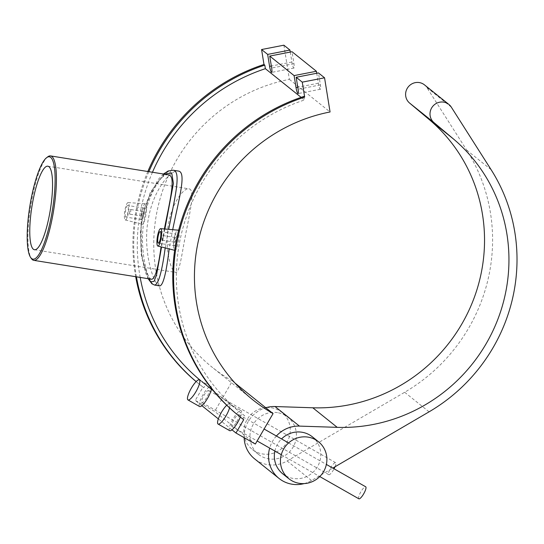 <?xml version="1.0" encoding="UTF-8"?>
<svg xmlns="http://www.w3.org/2000/svg" width="544" height="544" viewBox="0 0 544 544"><rect width="100%" height="100%" fill="white"/><g stroke="black" fill="none" stroke-linecap="round" stroke-linejoin="round"><path stroke-width="0.41" stroke-dasharray="2.72 2.04" d="M201.878 405.688L195.276 400.398L203.028 387.083L203.844 387.736L205.686 384.56L244.746 415.868L242.896 419.036L243.712 419.689M231.982 429.821L218.355 418.894M255.354 444.04L214.669 411.427L195.276 400.398M283.873 45.193L289.381 79.37A164.54 159.229 128.7 0 0 159.419 201.212A164.54 159.229 128.7 0 0 212.174 367.254A164.54 159.229 128.7 0 0 232.39 380.977L214.669 411.427M203.028 387.083A185.81 179.812 -51.3 0 1 198.866 383.853A185.81 179.812 -51.3 0 1 196.126 381.609M135.701 276.699A185.81 179.812 -51.3 0 1 147.839 171.516M148.859 171.68A185.81 179.812 128.7 0 0 136.422 276.814M196.146 381.589A185.81 179.812 128.7 0 0 199.682 384.499A185.81 179.812 128.7 0 0 203.844 387.736M152.456 172.258A182.165 176.283 128.7 0 0 140.175 277.413M200.77 380.698A182.165 176.283 128.7 0 0 201.96 381.657A182.165 176.283 128.7 0 0 205.686 384.56M290.278 52.074L291.883 62.023A5.29 0.877 -101 0 0 293.93 68.048A5.29 0.877 -101 0 0 293.957 63.696L292.033 51.728M316.724 73.27L318.322 83.225A5.29 0.877 -101 0 0 320.375 89.25A5.29 0.877 -101 0 0 320.402 84.891L318.478 72.93M303.858 96.438L304.429 99.994L301.124 97.349M289.381 79.37L330.065 111.976M235.062 383.112L232.39 380.977M244.746 415.868A182.165 176.283 -51.3 0 1 241.019 412.964A182.165 176.283 -51.3 0 1 179.989 240.305A182.165 176.283 -51.3 0 1 304.429 99.994M159.82 285.92L158.46 285.246C152.368 281.003 142.351 248.193 148.553 217.858C153.483 189.856 170.83 169.408 178.248 171.04M172.74 229.486L169.164 248.921M178.663 230.221C180.594 232.696 177.031 251.566 174.862 250.362L174.638 250.247C171.836 248.887 175.1 229.01 178.146 229.867M142.093 224.162C139.284 222.795 142.555 202.919 145.595 203.776C148.526 203.3 144.745 225.522 142.31 224.271L142.093 224.162M47.722 156.849A52.89 11.682 -80.9 0 0 30.641 206.285A52.89 11.682 -80.9 0 0 31.402 258.577M164.404 228.908L161.072 246.86M151.742 279.269C147.132 278.984 138.53 255 141.154 227.725C143.133 198.397 160.908 172.774 168.49 174.835M174.502 271.878L175.515 272.374C179.799 273.734 182.097 251.294 186.837 228.371C191.141 206.904 194.575 189.353 188.918 188.822C183.729 187.639 172.264 202.776 168.647 223.081C164.193 245.092 170.068 268.831 174.502 271.878M173.108 170.211C165.981 168.599 149.518 189.135 144.588 217.226C138.428 247.602 147.2 280.14 153.306 284.424L154.673 285.097M165.206 247.914L168.688 229.208M148.43 278.739L141.719 257.047L141.093 224.04L150.246 192.474L164.043 174.114M164.88 228.942L161.554 246.983M238.741 415.806A185.81 179.812 128.7 0 0 242.896 419.036M129.703 214.105A2.353 0.517 99.1 0 1 129.649 211.582A2.353 0.517 99.1 0 1 130.512 209.488A2.353 0.517 99.1 0 1 130.648 211.888A2.353 0.517 99.1 0 1 129.764 214.132A2.353 0.517 99.1 0 1 129.703 214.105M142.154 216.097A2.353 0.517 99.1 0 1 142.1 213.581A2.353 0.517 99.1 0 1 142.963 211.487A2.353 0.517 99.1 0 1 143.099 213.887A2.353 0.517 99.1 0 1 142.215 216.124A2.353 0.517 99.1 0 1 142.154 216.097M141.508 219.538A5.875 1.299 -80.9 0 0 141.658 219.606A5.875 1.299 -80.9 0 0 143.868 214.01A5.875 1.299 -80.9 0 0 143.521 208.005A5.875 1.299 -80.9 0 0 141.365 213.241A5.875 1.299 -80.9 0 0 141.508 219.538M125.664 216.995A5.875 1.299 99.1 0 1 125.521 210.698A5.875 1.299 99.1 0 1 127.677 205.462A5.875 1.299 99.1 0 1 128.024 211.473A5.875 1.299 99.1 0 1 125.814 217.07A5.875 1.299 99.1 0 1 125.664 216.995M125.12 219.864A8.813 1.945 -80.9 0 0 125.31 219.96A8.813 1.945 -80.9 0 0 128.561 212.201A8.813 1.945 -80.9 0 0 128.37 202.667A8.813 1.945 -80.9 0 0 128.098 202.558A8.813 1.945 -80.9 0 0 124.896 210.501A8.813 1.945 -80.9 0 0 125.12 219.864M162.255 240.19A2.353 0.517 99.1 0 1 162.2 237.667A2.353 0.517 99.1 0 1 163.057 235.579A2.353 0.517 99.1 0 1 163.2 237.98A2.353 0.517 99.1 0 1 162.316 240.217A2.353 0.517 99.1 0 1 162.255 240.19M174.706 242.189A2.353 0.517 -80.9 0 0 174.767 242.216A2.353 0.517 -80.9 0 0 175.651 239.979A2.353 0.517 -80.9 0 0 175.508 237.572A2.353 0.517 -80.9 0 0 174.644 239.666A2.353 0.517 -80.9 0 0 174.706 242.189M174.053 245.623A5.875 1.299 99.1 0 1 173.917 239.326A5.875 1.299 99.1 0 1 176.066 234.09A5.875 1.299 99.1 0 1 176.419 240.101A5.875 1.299 99.1 0 1 174.202 245.698A5.875 1.299 99.1 0 1 174.053 245.623M266.56 407.517A23.691 22.93 -51.3 0 1 274.686 408.544A23.691 22.93 -51.3 0 1 281.874 412.393A23.691 22.93 -51.3 0 1 284.94 445.216A23.691 22.93 -51.3 0 1 252.232 449.364A23.691 22.93 -51.3 0 1 244.963 424.361A23.691 22.93 -51.3 0 1 265.594 407.585M277.522 412.658A23.691 22.93 128.7 0 0 252.144 426.476A23.691 22.93 128.7 0 0 258.339 454.26A23.691 22.93 128.7 0 0 291.047 450.112A23.691 22.93 128.7 0 0 287.973 417.282A23.691 22.93 128.7 0 0 280.792 413.44A23.691 22.93 128.7 0 0 277.522 412.658M312.385 436.846A23.691 22.93 -51.3 0 1 309.074 475.279A23.691 22.93 -51.3 0 1 282.744 473.824M274.876 451.051A23.691 22.93 -51.3 0 1 281.534 438.933M424.463 84.857A11.75 11.376 -51.3 0 1 426.877 87.543L466.684 150.103A172.768 167.185 -51.3 0 1 404.661 392.272L287.116 460.952A29.614 28.662 -51.3 0 1 254.633 458.878M244.134 437.655A29.614 28.662 -51.3 0 1 265.778 407.735M276.393 436.009A29.614 28.662 128.7 0 0 269.674 448.093M304.157 483.596A29.614 28.662 128.7 0 0 311.528 480.515L332.799 468.085M335.029 466.786A6.909 1.72 -60.4 0 0 335.655 462.699A6.909 1.72 -60.4 0 0 335.594 462.665A6.909 1.72 -60.4 0 0 330.684 467.82A6.909 1.72 -60.4 0 0 328.766 474.681A6.909 1.72 -60.4 0 0 334.07 468.806M208.767 390.551A6.909 1.72 -60.4 0 0 208.706 390.51A6.909 1.72 -60.4 0 0 203.796 395.665A6.909 1.72 -60.4 0 0 201.878 402.526A6.909 1.72 -60.4 0 0 206.72 397.487A6.909 1.72 -60.4 0 0 208.767 390.551M211.371 389.205A11.519 2.87 -60.4 0 0 211.079 386.573A11.519 2.87 -60.4 0 0 210.984 386.505A11.519 2.87 -60.4 0 0 202.796 395.1A11.519 2.87 -60.4 0 0 199.6 406.531M358.87 498.807A6.909 1.72 119.6 0 1 360.788 491.953A6.909 1.72 119.6 0 1 365.704 486.792M238.87 414.678A6.909 1.72 119.6 0 1 236.83 421.62A6.909 1.72 119.6 0 1 231.982 426.659A6.909 1.72 119.6 0 1 233.9 419.798A6.909 1.72 119.6 0 1 238.816 414.644A6.909 1.72 119.6 0 1 238.87 414.678M229.704 430.664A11.519 2.87 119.6 0 1 232.907 419.234A11.519 2.87 119.6 0 1 241.094 410.638A11.519 2.87 119.6 0 1 241.189 410.7A11.519 2.87 119.6 0 1 240.326 417.078M226.739 405.246A11.519 2.87 119.6 0 1 229.459 404.022A11.519 2.87 119.6 0 1 229.554 404.083A11.519 2.87 119.6 0 1 229.561 407.912M293.957 63.696L271.66 68.034M291.883 62.023L271.34 66.021M320.402 84.891L298.105 89.23M318.322 83.225L297.786 87.224M404.661 392.272L429.073 411.835M491.096 169.667L466.684 150.103M451.289 107.114L426.877 87.543M311.528 480.515L287.116 460.952M198.866 383.853L199.682 384.499M293.93 68.048L271.633 72.393M320.375 89.25L298.078 93.588M241.019 412.964L213.37 390.803M34.456 249.744L175.515 272.374M47.858 166.192L188.918 188.822M163.452 174.026L157.896 179.86L144.153 208.325L140.325 231.73L141.243 254.442L145.459 272.428L148.111 278.691M142.963 211.487L130.512 209.488M142.215 216.124L129.764 214.132M143.521 208.005L127.677 205.462M141.658 219.606L125.814 217.07M125.31 219.96L142.31 224.278M128.098 202.558L145.595 203.776M162.316 240.217L174.767 242.216M163.057 235.579L175.508 237.572M158.358 243.154L174.202 245.698M160.222 231.547L176.066 234.09M252.858 399.86L212.174 367.254M287.973 417.282L281.874 412.393M258.339 454.26L252.232 449.364M335.594 462.665L208.706 390.51M328.766 474.681L201.878 402.526M210.984 386.505L199.349 379.889M231.982 426.659L257.142 440.966M281.282 454.689L319.763 476.571M238.816 414.644L264.098 429.019M288.578 442.938L326.373 464.433M229.459 404.022L241.094 410.638"/><path stroke-width="0.82" d="M324.557 77.799L318.478 72.93L296.181 77.268L302.26 82.144L324.557 77.799L330.065 111.976A164.54 159.229 -51.3 0 0 200.104 233.825A164.54 159.229 -51.3 0 0 252.858 399.86A164.54 159.229 -51.3 0 0 273.074 413.583L255.354 444.04L235.96 433.01L231.982 429.821M218.355 418.894L201.878 405.688M235.96 433.01L243.712 419.689A185.81 179.812 -51.3 0 1 239.55 416.459A185.81 179.812 -51.3 0 1 177.351 240.122A185.81 179.812 -51.3 0 1 304.667 97.09L303.858 96.438A185.81 179.812 128.7 0 0 176.535 239.469A185.81 179.812 128.7 0 0 238.741 415.806L239.55 416.459M196.126 381.609A185.81 179.812 -51.3 0 1 135.701 276.699M147.839 171.516A185.81 179.812 -51.3 0 1 263.983 64.478L261.576 49.531L283.873 45.193L289.952 50.062L290.278 52.074M301.124 97.349L265.37 68.687L264.799 65.13A185.81 179.812 128.7 0 0 148.859 171.68M136.422 276.814A185.81 179.812 128.7 0 0 196.146 381.589M264.799 65.13L263.983 64.478M265.37 68.687A182.165 176.283 128.7 0 0 152.456 172.258M140.175 277.413A182.165 176.283 128.7 0 0 200.77 380.698M296.181 77.268L298.105 89.23A5.29 0.877 79 0 1 298.078 93.588A5.29 0.877 79 0 1 296.024 87.564L294.1 75.602L316.397 71.257L292.033 51.728L269.736 56.073L271.66 68.034A5.29 0.877 79 0 1 271.633 72.393A5.29 0.877 79 0 1 269.586 66.368L267.655 54.407L289.952 50.062M316.397 71.257L316.724 73.27M267.655 54.407L261.576 49.531M294.1 75.602L269.736 56.073M302.26 82.144L304.667 97.09M273.074 413.583L235.062 383.112M173.196 170.231L178.248 171.04C186.823 171.802 179.064 198.363 172.74 229.486M169.164 248.921C166.328 272.843 163.214 285.178 159.82 285.92M160.65 228.643A8.813 1.945 99.1 0 1 160.915 228.752A8.813 1.945 99.1 0 1 161.106 238.286A8.813 1.945 99.1 0 1 157.855 246.051A8.813 1.945 99.1 0 1 157.665 245.949A8.813 1.945 99.1 0 1 157.447 236.586A8.813 1.945 99.1 0 1 160.65 228.643L178.663 230.221M50.708 157.42A51.83 11.451 99.1 0 1 50.844 218.749A51.83 11.451 99.1 0 1 30.6 257.407A51.83 11.451 99.1 0 1 29.852 206.156A51.83 11.451 99.1 0 1 46.594 157.712A51.83 11.451 99.1 0 1 50.708 157.42M30.6 257.407L31.402 258.577A52.89 11.682 -80.9 0 0 33.803 260.352A52.89 11.682 -80.9 0 0 53.162 213.241A52.89 11.682 -80.9 0 0 51.925 156.55A52.89 11.682 -80.9 0 0 50.551 155.917A52.89 11.682 -80.9 0 0 47.722 156.849L46.594 157.712M50.551 155.917L168.49 174.828L169.98 175.488C175.399 179.33 169.49 202.694 164.404 228.908M161.072 246.86C158.209 267.906 155.094 278.712 151.742 279.269L33.803 260.352M33.361 249.24A42.31 9.343 99.1 0 1 32.368 203.884A42.31 9.343 99.1 0 1 47.858 166.192A42.31 9.343 99.1 0 1 50.388 209.454A42.31 9.343 99.1 0 1 34.456 249.744A42.31 9.343 99.1 0 1 33.361 249.24M148.111 278.691L151.912 283.805L154.686 285.097C158.426 284.356 161.928 271.959 165.206 247.914M168.688 229.208C174.767 198.322 181.608 170.911 173.114 170.218L168.171 170.993L163.452 174.026M161.554 246.983L156.57 274.842L154.04 281.432L150.804 281.772L148.43 278.739M164.043 174.114L171.714 172.91L173.42 183.484L164.88 228.942M158.209 243.086A5.875 1.299 99.1 0 1 158.073 236.783A5.875 1.299 99.1 0 1 160.222 231.547A5.875 1.299 99.1 0 1 160.575 237.558A5.875 1.299 99.1 0 1 158.358 243.154A5.875 1.299 99.1 0 1 158.209 243.086M265.594 407.585A23.691 22.93 -51.3 0 1 266.56 407.517M315.18 480.168A23.691 22.93 128.7 0 0 318.485 441.742A23.691 22.93 128.7 0 0 285.777 445.89A23.691 22.93 128.7 0 0 288.85 478.713A23.691 22.93 128.7 0 0 315.18 480.168M281.534 438.933A23.691 22.93 -51.3 0 1 301.934 432.228A23.691 22.93 -51.3 0 1 312.385 436.846L318.485 441.742M288.85 478.713L282.744 473.824A23.691 22.93 -51.3 0 1 274.876 451.051M332.799 468.085L429.073 411.835A172.768 167.185 128.7 0 0 491.096 169.667L451.289 107.114A11.75 11.376 128.7 0 0 448.875 104.421A11.75 11.376 128.7 0 0 432.732 106.379A11.75 11.376 128.7 0 0 433.976 122.604L453.281 138.822A164.54 159.229 -51.3 0 1 496.876 321.783A164.54 159.229 -51.3 0 1 337.212 427.346L299.438 426.108A29.614 28.662 128.7 0 0 276.393 436.009M265.778 407.735A29.614 28.662 -51.3 0 1 275.033 406.538L312.8 407.782A164.54 159.229 128.7 0 0 472.464 302.212A164.54 159.229 128.7 0 0 428.869 119.252L409.571 103.034A11.75 11.376 -51.3 0 1 408.326 86.816A11.75 11.376 -51.3 0 1 424.463 84.857L448.875 104.421M269.674 448.093A29.614 28.662 128.7 0 0 279.045 478.448L254.633 458.878A29.614 28.662 -51.3 0 1 244.134 437.655M279.045 478.448A29.614 28.662 128.7 0 0 304.157 483.596M334.07 468.806A6.909 1.72 -60.4 0 0 335.029 466.786M187.966 399.915A11.519 2.87 -60.4 0 0 196.037 391.517A11.519 2.87 -60.4 0 0 199.444 379.957A11.519 2.87 -60.4 0 0 199.349 379.889A11.519 2.87 -60.4 0 0 191.162 388.484A11.519 2.87 -60.4 0 0 187.966 399.915L199.6 406.531A11.519 2.87 -60.4 0 0 205.924 400.928A11.519 2.87 -60.4 0 0 211.371 389.205M326.373 464.433L365.704 486.792A6.909 1.72 119.6 0 1 365.758 486.832A6.909 1.72 119.6 0 1 363.712 493.775A6.909 1.72 119.6 0 1 358.87 498.807L319.763 476.571M240.326 417.078A11.519 2.87 119.6 0 1 229.704 430.664L218.069 424.048A11.519 2.87 119.6 0 1 219.558 415.929A11.519 2.87 119.6 0 1 226.739 405.246M229.561 407.912A11.519 2.87 119.6 0 1 223.904 419.152A11.519 2.87 119.6 0 1 218.069 424.048M271.34 66.021L269.586 66.368M297.786 87.224L296.024 87.564M433.976 122.604L409.571 103.034M453.281 138.822L428.869 119.252M337.212 427.346L312.8 407.782M299.438 426.108L275.033 406.538M213.37 390.803L201.96 381.657M154.693 285.104L159.82 285.926M157.855 246.051L174.651 250.308M257.142 440.966L281.282 454.689M264.098 429.019L288.578 442.938"/></g></svg>
